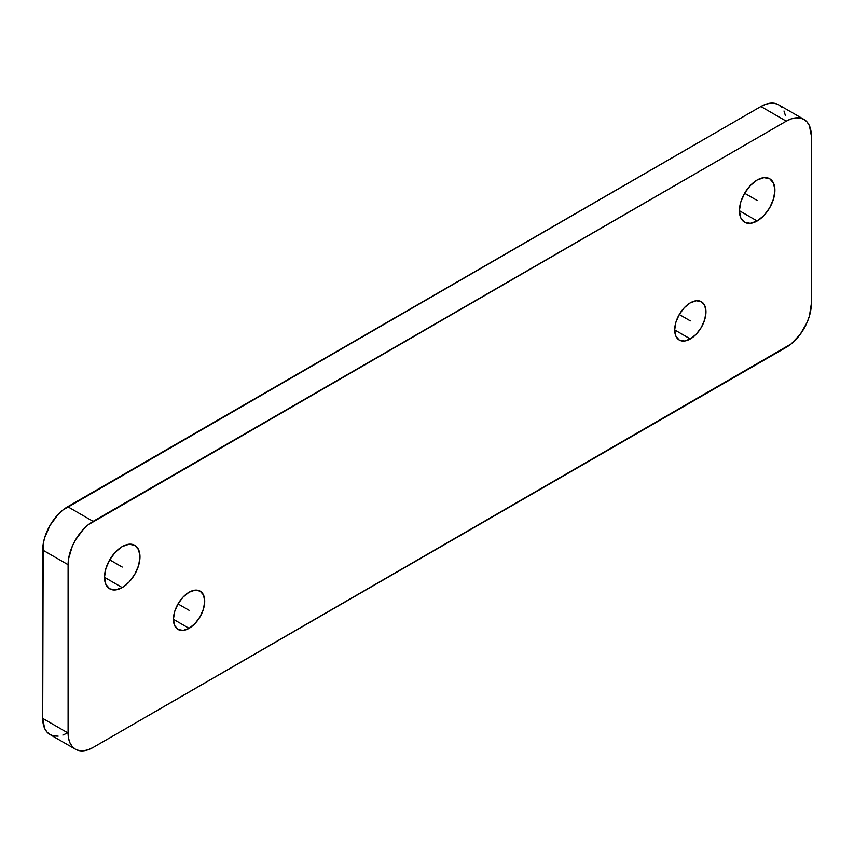 <?xml version="1.0" encoding="UTF-8"?>
<svg xmlns="http://www.w3.org/2000/svg" width="854" height="854" viewBox="0 0 854 854"><rect width="100%" height="100%" fill="white"/><g stroke="black" fill="none" stroke-linecap="round" stroke-linejoin="round"><path stroke-width="1.28" d="M189.065 628.341L173.426 619.321L174.622 611.72L178.006 603.906L183.087 597.063L189.065 592.228A22.119 12.767 -60 0 1 200.124 591.128A22.119 12.767 -60 0 1 203.519 608.859A22.119 12.767 -60 0 1 189.065 628.341L183.087 630.423L178.006 629.441L174.622 625.544L173.426 619.321L189.065 628.341A22.119 12.767 -60 0 1 178.006 629.441A22.119 12.767 -60 0 1 174.622 611.72A22.119 12.767 -60 0 1 189.065 592.228L195.054 590.146L200.124 591.128L203.519 595.035L204.704 601.259L203.519 608.859L200.124 616.673L195.054 623.516L189.065 628.341M690.331 338.942L674.692 329.922L675.877 322.321L679.272 314.507L684.342 307.653L690.331 302.828A22.119 12.767 -60 0 1 701.39 301.729A22.119 12.767 -60 0 1 704.774 319.46A22.119 12.767 -60 0 1 690.331 338.942L684.342 341.024L679.272 340.041L675.877 336.145L674.692 329.922L690.331 338.942A22.119 12.767 -60 0 1 679.272 340.041A22.119 12.767 -60 0 1 675.877 322.321A22.119 12.767 -60 0 1 690.331 302.828L696.309 300.747L701.39 301.729L704.774 305.636L705.97 311.859L704.774 319.46L701.39 327.274L696.309 334.117L690.331 338.942M757.167 220.983L739.415 210.735L740.77 202.12L744.613 193.25L750.378 185.489L757.167 180.002A25.097 14.486 -60 0 1 769.71 178.764A25.097 14.486 -60 0 1 773.553 198.875A25.097 14.486 -60 0 1 757.167 220.983L750.378 223.342L744.613 222.232L740.77 217.802L739.415 210.735L757.167 220.983A25.097 14.486 -60 0 1 744.613 222.232A25.097 14.486 -60 0 1 740.77 202.12A25.097 14.486 -60 0 1 757.167 180.002L763.956 177.643L769.71 178.764L773.553 183.194L774.909 190.25L773.553 198.875L769.71 207.735L763.956 215.507L757.167 220.983M122.229 587.563L104.487 577.315L105.843 568.689L109.686 559.829L115.439 552.058L122.229 546.581A25.097 14.486 -60 0 1 134.783 545.332A25.097 14.486 -60 0 1 138.626 565.444A25.097 14.486 -60 0 1 122.229 587.563L115.439 589.922L109.686 588.801L105.843 584.371L104.487 577.315L122.229 587.563A25.097 14.486 -60 0 1 109.686 588.801A25.097 14.486 -60 0 1 105.843 568.689A25.097 14.486 -60 0 1 122.229 546.581L129.029 544.222L134.783 545.332L138.626 549.762L139.981 556.829L138.626 565.444L134.783 574.315L129.029 582.076L122.229 587.563M93.118 747.485L791.156 343.927L800.177 334.405L807.083 322.438L809.4 316.108L811.3 303.96L811.3 135.626L809.4 125.666L807.083 122.005L803.966 119.421L800.177 118.023L795.853 117.841L791.156 118.909L786.278 121.172L88.24 524.74L83.543 529.096L75.43 540.048L72.312 546.218L68.576 558.794L68.096 733.042L68.576 738.4L70.007 743.001L72.312 746.663L75.43 749.236L79.219 750.645L83.543 750.815L88.24 749.748L93.118 747.485A35.388 20.432 -60 0 1 75.43 749.236A35.388 20.432 -60 0 1 68.096 733.042L68.096 564.707A35.388 20.432 -60 0 1 93.118 521.367L786.278 121.172A35.388 20.432 -60 0 1 803.966 119.421A35.388 20.432 -60 0 1 811.3 135.626L811.3 303.96A35.388 20.432 -60 0 1 786.278 347.3L93.118 747.485M781.688 107.337L778.57 104.764A35.388 20.432 120 0 0 760.882 106.515L786.278 121.172L760.882 106.515L67.722 506.7L93.118 521.367L67.722 506.7A35.388 20.432 120 0 0 42.7 550.04L68.096 564.707L42.7 550.04L42.7 718.374L68.096 733.042L42.7 718.374A35.388 20.432 120 0 0 50.034 734.579L53.823 735.977L58.147 736.159M785.424 115.6L783.993 110.999M803.966 119.421L778.57 104.764L774.781 103.355L770.457 103.185L765.76 104.252L760.882 106.515L62.844 510.073L58.147 514.428L50.034 525.381L44.6 537.892L43.18 544.126L42.7 718.374L44.6 728.334L46.917 731.995L50.034 734.579L75.43 749.236M62.844 735.091L67.722 732.828M109.686 559.829L122.229 567.067M744.613 193.25L757.167 200.498M679.272 314.507L690.331 320.89M178.006 603.906L189.065 610.29"/></g></svg>
